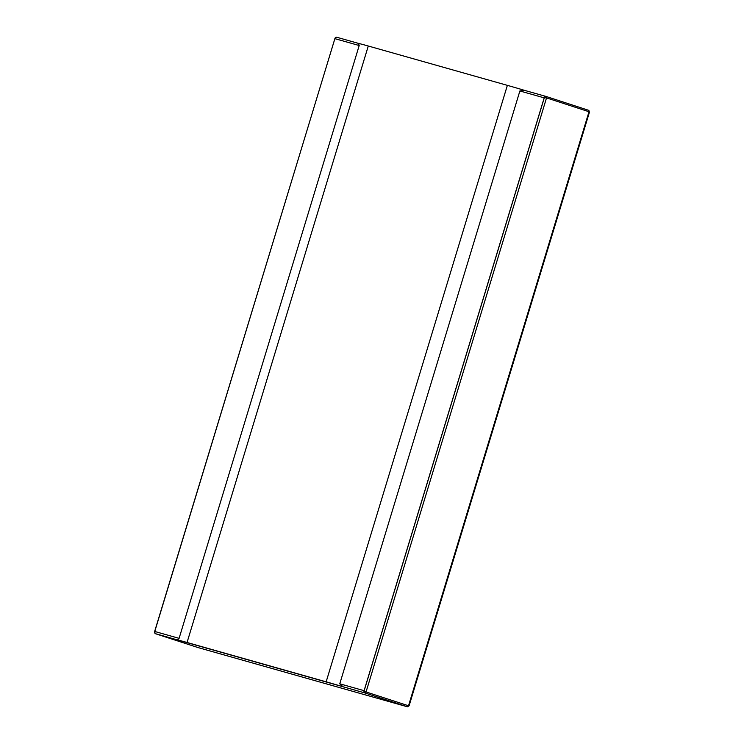 <?xml version="1.0" encoding="UTF-8"?>
<svg xmlns="http://www.w3.org/2000/svg" width="744" height="744" viewBox="0 0 744 744"><rect width="100%" height="100%" fill="white"/><g stroke="black" fill="none" stroke-linecap="round" stroke-linejoin="round"><path stroke-width="1.12" d="M198.034 647.568L407.284 706.754L364.802 692.915L155.487 633.711A1.906 1.339 -74.2 0 1 154.761 631.47L334.874 38.651A1.906 1.339 -74.2 0 1 336.669 37.228A1.906 1.339 -74.2 0 1 336.707 37.237L358.515 43.403A38.176 0.744 16.9 0 1 368.28 46.016L507.371 85.355A38.176 0.744 16.9 0 1 524.176 90.257M264.278 666.308L197.941 647.54A1.274 0.902 108 0 1 197.941 647.54L155.487 633.711L197.96 647.55L264.315 666.317M364.095 690.906L544.338 97.669L546.031 96.441L588.532 110.279A1.274 0.902 -72 0 0 588.532 110.279A1.274 0.902 -72 0 1 589.006 111.74L589.471 112.093L409.098 705.786L408.521 705.777A1.274 0.902 -72 0 1 407.284 706.754L340.994 688.005L407.321 706.763L364.802 692.915L364.095 690.906L366.048 691.948A1.274 0.902 108 0 1 364.802 692.915L343.003 686.749A38.176 0.744 -163.1 0 0 326.151 681.83L187.051 642.491A38.176 0.744 -163.1 0 0 177.286 639.877L343.003 686.749L339.766 683.801L519.879 90.973L524.222 90.275L545.957 96.422M334.967 38.4L154.51 631.907L155.44 633.702A1.274 0.902 -72 0 0 155.487 633.711L177.286 639.877L179.09 638.352L154.761 631.47M155.338 633.656A1.274 0.902 -72 0 0 155.44 633.702L197.941 647.54A1.274 0.902 108 0 1 197.913 647.531M336.669 37.228L358.515 43.403L359.203 45.524L179.09 638.352M364.802 692.915A1.906 1.339 -74.2 0 1 364.086 690.674L544.199 97.855A1.906 1.339 -74.2 0 1 545.994 96.432L546.031 96.441A1.274 0.902 108 0 1 546.049 96.441A1.274 0.902 108 0 1 546.049 96.45A1.274 0.902 108 0 1 546.533 97.901L544.338 97.669M545.994 96.432A1.906 1.339 -74.2 0 1 546.031 96.441L524.222 90.275M589.471 112.093L588.541 110.289A1.274 0.902 -72 0 0 588.504 110.27L546.077 96.46M507.371 85.355L326.151 681.83M187.051 642.491L368.28 46.016M334.874 38.651L359.203 45.524M589.006 111.74L408.521 705.777L366.048 691.948L546.533 97.901L589.006 111.74M339.766 683.801L364.086 690.674M544.199 97.855L519.879 90.973M336.632 37.219L334.893 38.204M409.098 705.786L407.359 706.772"/></g></svg>
